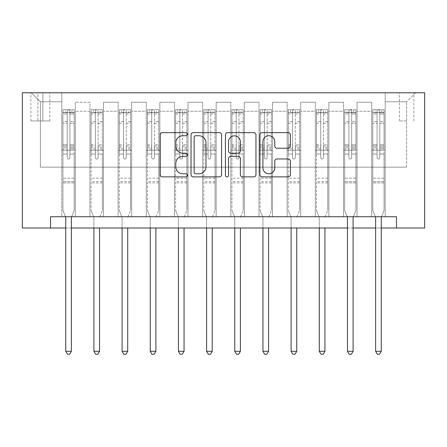 <?xml version="1.0" encoding="UTF-8"?>
<svg xmlns="http://www.w3.org/2000/svg" width="447" height="447" viewBox="0 0 447 447"><rect width="100%" height="100%" fill="white"/><g stroke="black" fill="none" stroke-linecap="round" stroke-linejoin="round"><path stroke-width="0.34" stroke-dasharray="2.23 1.68" d="M187.438 134.184A1.548 1.548 0 0 0 185.891 132.636L162.39 132.636A2.213 2.213 0 0 0 160.177 134.849L160.177 174.671A2.213 2.213 0 0 0 162.39 176.883L185.891 176.883A1.548 1.548 0 0 0 187.438 175.336A1.548 1.548 0 0 0 185.891 173.782L182.851 173.782A7.079 7.079 0 0 1 175.772 166.703L175.772 163.39A7.079 7.079 0 0 1 182.851 156.31L185.891 156.31A1.548 1.548 0 0 0 187.438 154.757A1.548 1.548 0 0 0 185.891 153.209L182.851 153.209A7.079 7.079 0 0 1 175.772 146.13L175.772 142.811A7.079 7.079 0 0 1 182.851 135.737L185.891 135.737A1.548 1.548 0 0 0 187.438 134.184M406.619 92.78L399.406 92.78L406.619 92.78M406.619 120.953L399.406 120.953L406.619 120.953M50.522 228.009L50.522 216.739L50.522 228.009L50.522 216.739L396.478 216.739L50.522 216.739L396.478 216.739L396.478 228.009L22.35 228.009L22.35 92.78L424.65 92.78L424.65 228.009L396.478 228.009L396.478 216.739L396.478 228.009M61.792 216.739L75.314 216.739L61.792 216.739L75.314 216.739L61.792 216.739L61.792 92.78L31.363 92.78L415.637 92.78L385.208 92.78L385.208 216.739L371.686 216.739L385.208 216.739L371.686 216.739L385.208 216.739L385.208 92.78L385.208 150.253L385.208 101.793L406.619 101.793L385.208 101.793L385.208 92.78L61.792 92.78L61.792 150.253L75.314 150.253L75.314 111.264L75.314 216.739L75.314 102.246L75.314 216.739L75.314 150.253L61.792 150.253L61.792 101.793L40.381 101.793L61.792 101.793L61.792 92.78L61.792 216.739M89.964 216.739L103.486 216.739L89.964 216.739L103.486 216.739L89.964 216.739L89.964 102.246L75.314 102.246L89.964 102.246L89.964 216.739L89.964 150.253L103.486 150.253L103.486 111.264L103.486 216.739L103.486 102.246L103.486 216.739L103.486 150.253L89.964 150.253L89.964 111.264L89.964 216.739M118.137 216.739L131.658 216.739L118.137 216.739L131.658 216.739L118.137 216.739L118.137 102.246L103.486 102.246L103.486 111.264L103.486 102.246L118.137 102.246L118.137 216.739L118.137 150.253L131.658 150.253L131.658 111.264L131.658 216.739L131.658 102.246L131.658 216.739L131.658 150.253L118.137 150.253L118.137 111.264L118.137 150.253L131.658 150.253L118.137 150.253L118.137 216.739M146.309 216.739L159.83 216.739L146.309 216.739L159.83 216.739L146.309 216.739L146.309 102.246L131.658 102.246L131.658 111.264L131.658 102.246L146.309 102.246L146.309 216.739L146.309 150.253L159.83 150.253L159.83 111.264L159.83 216.739L159.83 102.246L159.83 216.739L159.83 150.253L146.309 150.253L146.309 111.264L146.309 150.253L159.83 150.253L146.309 150.253L146.309 216.739M174.481 216.739L188.003 216.739L174.481 216.739L188.003 216.739L174.481 216.739L174.481 102.246L159.83 102.246L159.83 111.264L159.83 102.246L174.481 102.246L174.481 216.739L174.481 150.253L188.003 150.253L188.003 111.264L188.003 216.739L188.003 102.246L188.003 216.739L188.003 150.253L174.481 150.253L174.481 111.264L174.481 150.253L188.003 150.253L174.481 150.253L174.481 216.739M202.653 216.739L216.175 216.739L202.653 216.739L216.175 216.739L202.653 216.739L202.653 102.246L188.003 102.246L188.003 111.264L188.003 102.246L202.653 102.246L202.653 216.739L202.653 150.253L216.175 150.253L216.175 111.264L216.175 216.739L216.175 102.246L216.175 216.739L216.175 150.253L202.653 150.253L202.653 111.264L202.653 150.253L216.175 150.253L202.653 150.253L202.653 216.739M230.825 216.739L244.347 216.739L230.825 216.739L244.347 216.739L230.825 216.739L230.825 102.246L216.175 102.246L216.175 111.264L216.175 102.246L230.825 102.246L230.825 216.739L230.825 150.253L244.347 150.253L244.347 111.264L244.347 216.739L244.347 102.246L244.347 216.739L244.347 150.253L230.825 150.253L230.825 111.264L230.825 150.253L244.347 150.253L230.825 150.253L230.825 216.739M258.997 216.739L272.519 216.739L258.997 216.739L272.519 216.739L258.997 216.739L258.997 102.246L244.347 102.246L244.347 111.264L244.347 102.246L258.997 102.246L258.997 216.739L258.997 150.253L272.519 150.253L272.519 111.264L272.519 216.739L272.519 102.246L272.519 216.739L272.519 150.253L258.997 150.253L258.997 111.264L258.997 150.253L272.519 150.253L258.997 150.253L258.997 216.739M287.17 216.739L300.691 216.739L287.17 216.739L300.691 216.739L287.17 216.739L287.17 102.246L272.519 102.246L272.519 111.264L272.519 102.246L287.17 102.246L287.17 216.739L287.17 150.253L300.691 150.253L300.691 111.264L300.691 216.739L300.691 102.246L300.691 216.739L300.691 150.253L287.17 150.253L287.17 111.264L287.17 150.253L300.691 150.253L287.17 150.253L287.17 216.739M315.342 216.739L328.863 216.739L315.342 216.739L328.863 216.739L315.342 216.739L315.342 102.246L300.691 102.246L300.691 111.264L300.691 102.246L315.342 102.246L315.342 216.739L315.342 150.253L328.863 150.253L328.863 111.264L328.863 216.739L328.863 102.246L328.863 216.739L328.863 150.253L315.342 150.253L315.342 111.264L315.342 150.253L328.863 150.253L315.342 150.253L315.342 216.739M343.514 216.739L357.036 216.739L343.514 216.739L357.036 216.739L343.514 216.739L343.514 102.246L328.863 102.246L328.863 111.264L328.863 102.246L343.514 102.246L343.514 216.739L343.514 150.253L357.036 150.253L357.036 111.264L357.036 216.739L357.036 102.246L357.036 216.739L357.036 150.253L343.514 150.253L343.514 111.264L343.514 150.253L357.036 150.253L343.514 150.253L343.514 216.739M37.9 92.78L30.916 92.78L37.9 92.78L37.9 120.953L30.916 120.953L42.862 120.953L37.9 120.953L37.9 92.78M42.862 92.78L49.846 92.78L42.862 92.78L42.862 120.953L49.846 120.953L42.862 120.953L42.862 92.78M65.737 228.009L71.369 228.009M347.459 228.009L353.091 228.009M375.631 228.009L381.263 228.009M40.381 167.156L40.381 101.793L31.363 92.78L40.381 101.793L40.381 167.156L406.619 167.156L40.381 167.156M406.619 167.156L406.619 101.793L406.619 167.156M371.686 150.253L385.208 150.253L385.208 216.739L385.208 150.253L371.686 150.253L371.686 111.264L371.686 150.253L385.208 150.253L371.686 150.253L371.686 216.739L371.686 102.246L357.036 102.246L357.036 111.264L357.036 102.246L371.686 102.246L371.686 216.739L371.686 150.253M61.792 150.253L75.314 150.253L61.792 150.253M89.964 102.246L75.314 102.246L89.964 102.246L89.964 111.264L89.964 102.246M89.964 150.253L103.486 150.253L89.964 150.253M118.137 111.264L118.137 102.246L118.137 111.264L103.486 111.264L118.137 111.264M146.309 111.264L146.309 102.246L146.309 111.264L131.658 111.264L146.309 111.264M174.481 111.264L174.481 102.246L174.481 111.264L159.83 111.264L174.481 111.264M202.653 111.264L202.653 102.246L202.653 111.264L188.003 111.264L202.653 111.264M230.825 111.264L230.825 102.246L230.825 111.264L216.175 111.264L230.825 111.264M258.997 111.264L258.997 102.246L258.997 111.264L244.347 111.264L258.997 111.264M287.17 111.264L287.17 102.246L287.17 111.264L272.519 111.264L287.17 111.264M315.342 111.264L315.342 102.246L315.342 111.264L300.691 111.264L315.342 111.264M343.514 111.264L343.514 102.246L343.514 111.264L328.863 111.264L343.514 111.264M371.686 111.264L371.686 102.246L371.686 111.264L357.036 111.264L371.686 111.264M118.137 102.246L103.486 102.246L118.137 102.246M146.309 102.246L131.658 102.246L146.309 102.246M174.481 102.246L159.83 102.246L174.481 102.246M202.653 102.246L188.003 102.246L202.653 102.246M230.825 102.246L216.175 102.246L230.825 102.246M258.997 102.246L244.347 102.246L258.997 102.246M287.17 102.246L272.519 102.246L287.17 102.246M315.342 102.246L300.691 102.246L315.342 102.246M343.514 102.246L328.863 102.246L343.514 102.246M371.686 102.246L357.036 102.246L371.686 102.246M415.637 92.78L406.619 101.793L415.637 92.78M221.567 174.671L221.567 134.849A2.213 2.213 0 0 0 219.354 132.636L193.249 132.636A2.213 2.213 0 0 0 191.037 134.849L191.037 174.671A2.213 2.213 0 0 0 193.249 176.883L219.354 176.883A2.213 2.213 0 0 0 221.567 174.671M195.68 135.737A1.548 1.548 0 0 0 194.132 137.285L194.132 172.235A1.548 1.548 0 0 0 195.68 173.782L198.887 173.782A7.079 7.079 0 0 0 205.966 166.703L205.966 142.811A7.079 7.079 0 0 0 198.887 135.737L195.68 135.737M227.646 132.636L253.751 132.636A2.213 2.213 0 0 1 255.963 134.849L255.963 174.671A2.213 2.213 0 0 1 253.751 176.883L242.581 176.883A2.213 2.213 0 0 1 240.369 174.671L240.369 158.523A2.213 2.213 0 0 0 238.156 156.31L230.747 156.31A2.213 2.213 0 0 0 228.534 158.523L228.534 175.336A1.548 1.548 0 0 1 226.987 176.883A1.548 1.548 0 0 1 225.433 175.336L225.433 134.849A2.213 2.213 0 0 1 227.646 132.636M240.369 141.76A5.917 5.917 0 0 0 234.452 135.843A5.917 5.917 0 0 0 228.534 141.76L228.534 150.997A2.213 2.213 0 0 0 230.747 153.209L238.156 153.209A2.213 2.213 0 0 0 240.369 150.997L240.369 141.76M276.984 148.231L288.153 148.231A2.213 2.213 0 0 0 290.366 146.024L290.366 134.849A2.213 2.213 0 0 0 288.153 132.636L262.048 132.636A2.213 2.213 0 0 0 259.836 134.849L259.836 174.671A2.213 2.213 0 0 0 262.048 176.883L288.153 176.883A2.213 2.213 0 0 0 290.366 174.671L290.366 161.177A2.213 2.213 0 0 0 288.153 158.964L276.984 158.964A2.213 2.213 0 0 0 274.771 161.177L274.771 167.865A5.917 5.917 0 0 1 268.848 173.782A5.917 5.917 0 0 1 262.931 167.865L262.931 141.654A5.917 5.917 0 0 1 268.848 135.737A5.917 5.917 0 0 1 274.771 141.654L274.771 146.024A2.213 2.213 0 0 0 276.984 148.231M67.201 157.69A1.352 1.352 0 0 0 68.553 159.043A1.352 1.352 0 0 1 67.201 157.69L67.201 154.036L67.201 157.69A1.352 1.352 0 0 0 68.553 159.043A1.352 1.352 0 0 0 69.905 157.69A1.352 1.352 0 0 1 68.553 159.043A1.352 1.352 0 0 0 69.905 157.69L69.905 154.036L69.905 157.69A1.352 1.352 0 0 1 68.553 159.043A1.352 1.352 0 0 1 67.201 157.69L67.201 147.655L67.201 157.69M65.458 216.739L62.921 210.431L62.921 154.036L62.921 178.197L62.921 154.036L67.201 154.036L62.921 154.036L67.201 154.036L62.921 154.036L62.921 146.113L67.201 146.113L67.201 154.036L67.201 146.113L62.921 146.113L62.921 144.834L67.201 144.834L62.921 144.834L62.921 123.199L67.201 123.199L62.921 123.199L62.921 113.985L67.201 113.985L62.921 113.985L62.921 112.616L62.921 154.036L62.921 148.935L67.201 148.935L62.921 148.935L62.921 147.655L67.201 147.655L62.921 147.655L62.921 121.59L67.201 121.59L67.201 147.655L67.201 121.59L62.921 121.59L62.921 112.381L67.201 112.381L67.201 121.59L67.201 109.962L67.201 113.208L67.201 109.962L69.905 109.962L69.905 113.208C69.006 112.42 68.106 112.42 67.201 113.208L67.201 146.113L67.201 113.208C68.1 112.42 69 112.42 69.905 113.208L69.905 147.655L69.905 109.962L67.201 109.962L67.201 112.381L62.921 112.381L62.921 109.683L65.173 109.683L65.173 112.616L62.921 112.616L62.921 109.683L62.921 112.616L71.933 112.616L65.173 112.616L65.173 109.683L74.129 109.683L71.933 109.683L71.933 112.616L74.185 112.616L74.185 109.683L62.921 109.683L62.921 210.431L62.921 178.197L62.921 210.431L65.575 217.024A2.252 2.252 0 0 1 65.737 217.868L65.737 351.292L71.369 351.292L71.369 217.868A2.252 2.252 0 0 1 71.531 217.024L74.185 210.431L74.185 182.929L74.185 210.431L71.649 216.739M74.185 112.616L74.185 182.929L62.921 182.929L74.185 182.929L74.185 178.197L62.921 178.197L74.185 178.197L74.185 154.036L74.185 210.431L71.531 217.024L74.185 210.431L74.185 154.036L69.905 154.036L69.905 123.199L69.905 157.69L69.905 148.935L69.905 154.036L74.185 154.036L69.905 154.036L74.185 154.036L74.185 146.113L69.905 146.113L74.185 146.113L74.185 144.834L69.905 144.834L74.185 144.834L74.185 123.199L69.905 123.199L69.905 113.985L69.905 123.199L74.185 123.199L74.185 113.985L69.905 113.985L74.185 113.985L74.185 112.616L62.977 112.616L74.129 112.616L71.933 112.616L71.933 109.683L74.185 109.683L74.185 148.935L69.905 148.935L69.905 147.655L69.905 148.935L74.185 148.935L74.185 147.655L69.905 147.655L74.185 147.655L74.185 121.59L69.905 121.59L74.185 121.59L74.185 112.381L69.905 112.381L74.185 112.381L74.185 109.683L74.185 112.616M71.369 351.292L65.737 351.292L65.737 217.868L65.737 351.292L67.424 354.22L69.682 354.22L67.424 354.22L65.737 351.292L67.424 354.22L69.682 354.22L71.369 351.292L71.369 217.868A2.252 2.252 0 0 1 71.531 217.024A2.252 2.252 0 0 0 71.369 217.868L71.369 351.292L69.682 354.22L71.369 351.292L65.737 351.292M62.921 210.431L65.575 217.024A2.252 2.252 0 0 1 65.737 217.868A2.252 2.252 0 0 0 65.575 217.024L62.921 210.431M95.373 157.69A1.352 1.352 0 0 0 96.725 159.043A1.352 1.352 0 0 1 95.373 157.69L95.373 154.036L95.373 157.69M102.302 109.683L100.106 109.683L100.106 112.616L102.357 112.616L102.357 109.683L91.093 109.683L91.093 210.431L91.093 154.036L95.373 154.036L95.373 147.655L91.093 147.655M91.093 109.683L91.093 154.036L95.373 154.036L95.373 113.208C96.273 112.42 97.172 112.42 98.077 113.208L98.077 144.834L102.357 144.834L102.357 210.431L102.357 154.036L98.077 154.036L98.077 157.69A1.352 1.352 0 0 1 96.725 159.043A1.352 1.352 0 0 0 98.077 157.69L98.077 144.834M102.357 112.616L102.357 144.834M102.357 109.683L102.357 154.036L98.077 154.036L98.077 109.962L95.373 109.962L95.373 147.655M100.106 109.683L91.149 109.683M100.106 112.616L93.345 112.616L93.345 109.683M91.093 112.616L102.302 112.616M91.149 112.616L93.345 112.616M99.703 217.024L102.357 210.431L99.703 217.024A2.252 2.252 0 0 0 99.541 217.868A2.252 2.252 0 0 1 99.703 217.024M93.909 228.009L93.909 217.868A2.252 2.252 0 0 0 93.747 217.024L91.093 210.431L93.747 217.024A2.252 2.252 0 0 1 93.909 217.868L93.909 351.292L99.541 351.292L99.541 228.009M102.357 182.929L91.093 182.929M93.909 351.292L95.597 354.22L97.854 354.22L99.541 351.292M95.373 113.208L95.373 109.962M98.077 113.208L98.077 109.962M123.545 157.69A1.352 1.352 0 0 0 124.897 159.043A1.352 1.352 0 0 1 123.545 157.69L123.545 154.036L123.545 157.69M130.474 109.683L128.278 109.683L128.278 112.616L130.53 112.616L130.53 109.683L119.265 109.683L119.265 210.431L119.265 154.036L123.545 154.036L123.545 147.655L119.265 147.655M119.265 109.683L119.265 154.036L123.545 154.036L123.545 113.208C124.445 112.42 125.344 112.42 126.25 113.208L126.25 144.834L130.53 144.834L130.53 210.431L130.53 154.036L126.25 154.036L126.25 157.69A1.352 1.352 0 0 1 124.897 159.043A1.352 1.352 0 0 0 126.25 157.69L126.25 144.834M130.53 112.616L130.53 144.834M130.53 109.683L130.53 154.036L126.25 154.036L126.25 109.962L123.545 109.962L123.545 147.655M128.278 109.683L119.321 109.683M128.278 112.616L121.517 112.616L121.517 109.683M119.265 112.616L130.474 112.616M119.321 112.616L121.517 112.616M127.876 217.024L130.53 210.431L127.876 217.024A2.252 2.252 0 0 0 127.713 217.868A2.252 2.252 0 0 1 127.876 217.024M122.081 228.009L122.081 217.868A2.252 2.252 0 0 0 121.919 217.024L119.265 210.431L121.919 217.024A2.252 2.252 0 0 1 122.081 217.868L122.081 351.292L127.713 351.292L127.713 228.009M130.53 182.929L119.265 182.929M122.081 351.292L123.769 354.22L126.026 354.22L127.713 351.292M123.545 113.208L123.545 109.962M126.25 113.208L126.25 109.962M151.717 157.69A1.352 1.352 0 0 0 153.07 159.043A1.352 1.352 0 0 1 151.717 157.69L151.717 154.036L151.717 157.69M158.646 109.683L156.45 109.683L156.45 112.616L158.702 112.616L158.702 109.683L147.437 109.683L147.437 210.431L147.437 154.036L151.717 154.036L151.717 147.655L147.437 147.655M147.437 109.683L147.437 154.036L151.717 154.036L151.717 113.208C152.617 112.42 153.517 112.42 154.422 113.208L154.422 144.834L158.702 144.834L158.702 210.431L158.702 154.036L154.422 154.036L154.422 157.69A1.352 1.352 0 0 1 153.07 159.043A1.352 1.352 0 0 0 154.422 157.69L154.422 144.834M158.702 112.616L158.702 144.834M158.702 109.683L158.702 154.036L154.422 154.036L154.422 109.962L151.717 109.962L151.717 147.655M156.45 109.683L147.493 109.683M156.45 112.616L149.689 112.616L149.689 109.683M147.437 112.616L158.646 112.616M147.493 112.616L149.689 112.616M156.048 217.024L158.702 210.431L156.048 217.024A2.252 2.252 0 0 0 155.886 217.868A2.252 2.252 0 0 1 156.048 217.024M150.253 228.009L150.253 217.868A2.252 2.252 0 0 0 150.091 217.024L147.437 210.431L150.091 217.024A2.252 2.252 0 0 1 150.253 217.868L150.253 351.292L155.886 351.292L155.886 228.009M158.702 182.929L147.437 182.929M150.253 351.292L151.941 354.22L154.198 354.22L155.886 351.292M151.717 113.208L151.717 109.962M154.422 113.208L154.422 109.962M179.89 157.69A1.352 1.352 0 0 0 181.242 159.043A1.352 1.352 0 0 1 179.89 157.69L179.89 154.036L179.89 157.69M186.818 109.683L184.622 109.683L184.622 112.616L186.874 112.616L186.874 109.683L175.61 109.683L175.61 210.431L175.61 154.036L179.89 154.036L179.89 147.655L175.61 147.655M175.61 109.683L175.61 154.036L179.89 154.036L179.89 113.208C180.789 112.42 181.689 112.42 182.594 113.208L182.594 144.834L186.874 144.834L186.874 210.431L186.874 154.036L182.594 154.036L182.594 157.69A1.352 1.352 0 0 1 181.242 159.043A1.352 1.352 0 0 0 182.594 157.69L182.594 144.834M186.874 112.616L186.874 144.834M186.874 109.683L186.874 154.036L182.594 154.036L182.594 109.962L179.89 109.962L179.89 147.655M184.622 109.683L175.665 109.683M184.622 112.616L177.861 112.616L177.861 109.683M175.61 112.616L186.818 112.616M175.665 112.616L177.861 112.616M184.22 217.024L186.874 210.431L184.22 217.024A2.252 2.252 0 0 0 184.058 217.868A2.252 2.252 0 0 1 184.22 217.024M178.426 228.009L178.426 217.868A2.252 2.252 0 0 0 178.264 217.024L175.61 210.431L178.264 217.024A2.252 2.252 0 0 1 178.426 217.868L178.426 351.292L184.058 351.292L184.058 228.009M186.874 182.929L175.61 182.929M178.426 351.292L180.113 354.22L182.37 354.22L184.058 351.292M179.89 113.208L179.89 109.962M182.594 113.208L182.594 109.962M208.062 157.69A1.352 1.352 0 0 0 209.414 159.043A1.352 1.352 0 0 1 208.062 157.69L208.062 154.036L208.062 157.69M214.99 109.683L212.794 109.683L212.794 112.616L215.046 112.616L215.046 109.683L203.782 109.683L203.782 210.431L203.782 154.036L208.062 154.036L208.062 147.655L203.782 147.655M203.782 109.683L203.782 154.036L208.062 154.036L208.062 113.208C208.961 112.42 209.861 112.42 210.766 113.208L210.766 144.834L215.046 144.834L215.046 210.431L215.046 154.036L210.766 154.036L210.766 157.69A1.352 1.352 0 0 1 209.414 159.043A1.352 1.352 0 0 0 210.766 157.69L210.766 144.834M215.046 112.616L215.046 144.834M215.046 109.683L215.046 154.036L210.766 154.036L210.766 109.962L208.062 109.962L208.062 147.655M212.794 109.683L203.838 109.683M212.794 112.616L206.033 112.616L206.033 109.683M203.782 112.616L214.99 112.616M203.838 112.616L206.033 112.616M212.392 217.024L215.046 210.431L212.392 217.024A2.252 2.252 0 0 0 212.23 217.868A2.252 2.252 0 0 1 212.392 217.024M206.598 228.009L206.598 217.868A2.252 2.252 0 0 0 206.436 217.024L203.782 210.431L206.436 217.024A2.252 2.252 0 0 1 206.598 217.868L206.598 351.292L212.23 351.292L212.23 228.009M215.046 182.929L203.782 182.929M206.598 351.292L208.285 354.22L210.543 354.22L212.23 351.292M208.062 113.208L208.062 109.962M210.766 113.208L210.766 109.962M236.234 157.69A1.352 1.352 0 0 0 237.586 159.043A1.352 1.352 0 0 1 236.234 157.69L236.234 154.036L236.234 157.69M243.162 109.683L240.967 109.683L240.967 112.616L243.218 112.616L243.218 109.683L231.954 109.683L231.954 210.431L231.954 154.036L236.234 154.036L236.234 147.655L231.954 147.655M231.954 109.683L231.954 154.036L236.234 154.036L236.234 113.208C237.133 112.42 238.033 112.42 238.938 113.208L238.938 144.834L243.218 144.834L243.218 210.431L243.218 154.036L238.938 154.036L238.938 157.69A1.352 1.352 0 0 1 237.586 159.043A1.352 1.352 0 0 0 238.938 157.69L238.938 144.834M243.218 112.616L243.218 144.834M243.218 109.683L243.218 154.036L238.938 154.036L238.938 109.962L236.234 109.962L236.234 147.655M240.967 109.683L232.01 109.683M240.967 112.616L234.206 112.616L234.206 109.683M231.954 112.616L243.162 112.616M232.01 112.616L234.206 112.616M240.564 217.024L243.218 210.431L240.564 217.024A2.252 2.252 0 0 0 240.402 217.868A2.252 2.252 0 0 1 240.564 217.024M234.77 228.009L234.77 217.868A2.252 2.252 0 0 0 234.608 217.024L231.954 210.431L234.608 217.024A2.252 2.252 0 0 1 234.77 217.868L234.77 351.292L240.402 351.292L240.402 228.009M243.218 182.929L231.954 182.929M234.77 351.292L236.457 354.22L238.715 354.22L240.402 351.292M236.234 113.208L236.234 109.962M238.938 113.208L238.938 109.962M264.406 157.69A1.352 1.352 0 0 0 265.758 159.043A1.352 1.352 0 0 1 264.406 157.69L264.406 154.036L264.406 157.69M271.335 109.683L269.139 109.683L269.139 112.616L271.39 112.616L271.39 109.683L260.126 109.683L260.126 210.431L260.126 154.036L264.406 154.036L264.406 147.655L260.126 147.655M260.126 109.683L260.126 154.036L264.406 154.036L264.406 113.208C265.306 112.42 266.205 112.42 267.11 113.208L267.11 144.834L271.39 144.834L271.39 210.431L271.39 154.036L267.11 154.036L267.11 157.69A1.352 1.352 0 0 1 265.758 159.043A1.352 1.352 0 0 0 267.11 157.69L267.11 144.834M271.39 112.616L271.39 144.834M271.39 109.683L271.39 154.036L267.11 154.036L267.11 109.962L264.406 109.962L264.406 147.655M269.139 109.683L260.182 109.683M269.139 112.616L262.378 112.616L262.378 109.683M260.126 112.616L271.335 112.616M260.182 112.616L262.378 112.616M268.736 217.024L271.39 210.431L268.736 217.024A2.252 2.252 0 0 0 268.574 217.868A2.252 2.252 0 0 1 268.736 217.024M262.942 228.009L262.942 217.868A2.252 2.252 0 0 0 262.78 217.024L260.126 210.431L262.78 217.024A2.252 2.252 0 0 1 262.942 217.868L262.942 351.292L268.574 351.292L268.574 228.009M271.39 182.929L260.126 182.929M262.942 351.292L264.63 354.22L266.887 354.22L268.574 351.292M264.406 113.208L264.406 109.962M267.11 113.208L267.11 109.962M292.578 157.69A1.352 1.352 0 0 0 293.93 159.043A1.352 1.352 0 0 1 292.578 157.69L292.578 154.036L292.578 157.69M299.507 109.683L297.311 109.683L297.311 112.616L299.563 112.616L299.563 109.683L288.298 109.683L288.298 210.431L288.298 154.036L292.578 154.036L292.578 147.655L288.298 147.655M288.298 109.683L288.298 154.036L292.578 154.036L292.578 113.208C293.478 112.42 294.377 112.42 295.283 113.208L295.283 144.834L299.563 144.834L299.563 210.431L299.563 154.036L295.283 154.036L295.283 157.69A1.352 1.352 0 0 1 293.93 159.043A1.352 1.352 0 0 0 295.283 157.69L295.283 144.834M299.563 112.616L299.563 144.834M299.563 109.683L299.563 154.036L295.283 154.036L295.283 109.962L292.578 109.962L292.578 147.655M297.311 109.683L288.354 109.683M297.311 112.616L290.55 112.616L290.55 109.683M288.298 112.616L299.507 112.616M288.354 112.616L290.55 112.616M296.909 217.024L299.563 210.431L296.909 217.024A2.252 2.252 0 0 0 296.747 217.868A2.252 2.252 0 0 1 296.909 217.024M291.114 228.009L291.114 217.868A2.252 2.252 0 0 0 290.952 217.024L288.298 210.431L290.952 217.024A2.252 2.252 0 0 1 291.114 217.868L291.114 351.292L296.747 351.292L296.747 228.009M299.563 182.929L288.298 182.929M291.114 351.292L292.802 354.22L295.059 354.22L296.747 351.292M292.578 113.208L292.578 109.962M295.283 113.208L295.283 109.962M320.75 157.69A1.352 1.352 0 0 0 322.103 159.043A1.352 1.352 0 0 1 320.75 157.69L320.75 154.036L320.75 157.69M327.679 109.683L325.483 109.683L325.483 112.616L327.735 112.616L327.735 109.683L316.47 109.683L316.47 210.431L316.47 154.036L320.75 154.036L320.75 147.655L316.47 147.655M316.47 109.683L316.47 154.036L320.75 154.036L320.75 113.208C321.65 112.42 322.55 112.42 323.455 113.208L323.455 144.834L327.735 144.834L327.735 210.431L327.735 154.036L323.455 154.036L323.455 157.69A1.352 1.352 0 0 1 322.103 159.043A1.352 1.352 0 0 0 323.455 157.69L323.455 144.834M327.735 112.616L327.735 144.834M327.735 109.683L327.735 154.036L323.455 154.036L323.455 109.962L320.75 109.962L320.75 147.655M325.483 109.683L316.526 109.683M325.483 112.616L318.722 112.616L318.722 109.683M316.47 112.616L327.679 112.616M316.526 112.616L318.722 112.616M325.081 217.024L327.735 210.431L325.081 217.024A2.252 2.252 0 0 0 324.919 217.868A2.252 2.252 0 0 1 325.081 217.024M319.287 228.009L319.287 217.868A2.252 2.252 0 0 0 319.124 217.024L316.47 210.431L319.124 217.024A2.252 2.252 0 0 1 319.287 217.868L319.287 351.292L324.919 351.292L324.919 228.009M327.735 182.929L316.47 182.929M319.287 351.292L320.974 354.22L323.231 354.22L324.919 351.292M320.75 113.208L320.75 109.962M323.455 113.208L323.455 109.962M348.923 157.69A1.352 1.352 0 0 0 350.275 159.043A1.352 1.352 0 0 1 348.923 157.69L348.923 154.036L348.923 157.69A1.352 1.352 0 0 0 350.275 159.043A1.352 1.352 0 0 0 351.627 157.69A1.352 1.352 0 0 1 350.275 159.043A1.352 1.352 0 0 0 351.627 157.69L351.627 154.036L351.627 157.69A1.352 1.352 0 0 1 350.275 159.043A1.352 1.352 0 0 1 348.923 157.69L348.923 147.655L348.923 157.69M347.179 216.739L344.643 210.431L344.643 154.036L344.643 178.197L344.643 154.036L348.923 154.036L344.643 154.036L348.923 154.036L344.643 154.036L344.643 146.113L348.923 146.113L348.923 154.036L348.923 146.113L344.643 146.113L344.643 144.834L348.923 144.834L344.643 144.834L344.643 123.199L348.923 123.199L344.643 123.199L344.643 113.985L348.923 113.985L344.643 113.985L344.643 112.616L344.643 154.036L344.643 148.935L348.923 148.935L344.643 148.935L344.643 147.655L348.923 147.655L344.643 147.655L344.643 121.59L348.923 121.59L348.923 147.655L348.923 121.59L344.643 121.59L344.643 112.381L348.923 112.381L348.923 121.59L348.923 109.962L348.923 113.208L348.923 109.962L351.627 109.962L351.627 113.208C350.727 112.42 349.828 112.42 348.923 113.208L348.923 146.113L348.923 113.208C349.822 112.42 350.722 112.42 351.627 113.208L351.627 147.655L351.627 109.962L348.923 109.962L348.923 112.381L344.643 112.381L344.643 109.683L346.894 109.683L346.894 112.616L344.643 112.616L344.643 109.683L344.643 112.616L353.655 112.616L346.894 112.616L346.894 109.683L355.851 109.683L353.655 109.683L353.655 112.616L355.907 112.616L355.907 109.683L344.643 109.683L344.643 210.431L344.643 178.197L344.643 210.431L347.297 217.024A2.252 2.252 0 0 1 347.459 217.868L347.459 351.292L353.091 351.292L353.091 217.868A2.252 2.252 0 0 1 353.253 217.024L355.907 210.431L355.907 182.929L355.907 210.431L353.37 216.739M355.907 112.616L355.907 182.929L344.643 182.929L355.907 182.929L355.907 178.197L344.643 178.197L355.907 178.197L355.907 154.036L355.907 210.431L353.253 217.024L355.907 210.431L355.907 154.036L351.627 154.036L351.627 123.199L351.627 157.69L351.627 148.935L351.627 154.036L355.907 154.036L351.627 154.036L355.907 154.036L355.907 146.113L351.627 146.113L355.907 146.113L355.907 144.834L351.627 144.834L355.907 144.834L355.907 123.199L351.627 123.199L351.627 113.985L351.627 123.199L355.907 123.199L355.907 113.985L351.627 113.985L355.907 113.985L355.907 112.616L344.698 112.616L355.851 112.616L353.655 112.616L353.655 109.683L355.907 109.683L355.907 148.935L351.627 148.935L351.627 147.655L351.627 148.935L355.907 148.935L355.907 147.655L351.627 147.655L355.907 147.655L355.907 121.59L351.627 121.59L355.907 121.59L355.907 112.381L351.627 112.381L355.907 112.381L355.907 109.683L355.907 112.616M353.091 351.292L347.459 351.292L347.459 217.868L347.459 351.292L349.146 354.22L351.403 354.22L349.146 354.22L347.459 351.292L349.146 354.22L351.403 354.22L353.091 351.292L353.091 217.868A2.252 2.252 0 0 1 353.253 217.024A2.252 2.252 0 0 0 353.091 217.868L353.091 351.292L351.403 354.22L353.091 351.292L347.459 351.292M344.643 210.431L347.297 217.024A2.252 2.252 0 0 1 347.459 217.868A2.252 2.252 0 0 0 347.297 217.024L344.643 210.431M377.095 157.69A1.352 1.352 0 0 0 378.447 159.043A1.352 1.352 0 0 1 377.095 157.69L377.095 154.036L377.095 157.69A1.352 1.352 0 0 0 378.447 159.043A1.352 1.352 0 0 0 379.799 157.69A1.352 1.352 0 0 1 378.447 159.043A1.352 1.352 0 0 0 379.799 157.69L379.799 154.036L379.799 157.69A1.352 1.352 0 0 1 378.447 159.043A1.352 1.352 0 0 1 377.095 157.69L377.095 147.655L377.095 157.69M375.351 216.739L372.815 210.431L372.815 154.036L372.815 178.197L372.815 154.036L377.095 154.036L372.815 154.036L377.095 154.036L372.815 154.036L372.815 146.113L377.095 146.113L377.095 154.036L377.095 146.113L372.815 146.113L372.815 144.834L377.095 144.834L372.815 144.834L372.815 123.199L377.095 123.199L372.815 123.199L372.815 113.985L377.095 113.985L372.815 113.985L372.815 112.616L372.815 154.036L372.815 148.935L377.095 148.935L372.815 148.935L372.815 147.655L377.095 147.655L372.815 147.655L372.815 121.59L377.095 121.59L377.095 147.655L377.095 121.59L372.815 121.59L372.815 112.381L377.095 112.381L377.095 121.59L377.095 109.962L377.095 113.208L377.095 109.962L379.799 109.962L379.799 113.208C378.9 112.42 378 112.42 377.095 113.208L377.095 146.113L377.095 113.208C377.994 112.42 378.894 112.42 379.799 113.208L379.799 147.655L379.799 109.962L377.095 109.962L377.095 112.381L372.815 112.381L372.815 109.683L375.067 109.683L375.067 112.616L372.815 112.616L372.815 109.683L372.815 112.616L381.827 112.616L375.067 112.616L375.067 109.683L384.023 109.683L381.827 109.683L381.827 112.616L384.079 112.616L384.079 109.683L372.815 109.683L372.815 210.431L372.815 178.197L372.815 210.431L375.469 217.024A2.252 2.252 0 0 1 375.631 217.868L375.631 351.292L381.263 351.292L381.263 217.868A2.252 2.252 0 0 1 381.425 217.024L384.079 210.431L384.079 182.929L384.079 210.431L381.542 216.739M384.079 112.616L384.079 182.929L372.815 182.929L384.079 182.929L384.079 178.197L372.815 178.197L384.079 178.197L384.079 154.036L384.079 210.431L381.425 217.024L384.079 210.431L384.079 154.036L379.799 154.036L379.799 123.199L379.799 157.69L379.799 148.935L379.799 154.036L384.079 154.036L379.799 154.036L384.079 154.036L384.079 146.113L379.799 146.113L384.079 146.113L384.079 144.834L379.799 144.834L384.079 144.834L384.079 123.199L379.799 123.199L379.799 113.985L379.799 123.199L384.079 123.199L384.079 113.985L379.799 113.985L384.079 113.985L384.079 112.616L372.871 112.616L384.023 112.616L381.827 112.616L381.827 109.683L384.079 109.683L384.079 148.935L379.799 148.935L379.799 147.655L379.799 148.935L384.079 148.935L384.079 147.655L379.799 147.655L384.079 147.655L384.079 121.59L379.799 121.59L384.079 121.59L384.079 112.381L379.799 112.381L384.079 112.381L384.079 109.683L384.079 112.616M381.263 351.292L375.631 351.292L375.631 217.868L375.631 351.292L377.318 354.22L379.576 354.22L377.318 354.22L375.631 351.292L377.318 354.22L379.576 354.22L381.263 351.292L381.263 217.868A2.252 2.252 0 0 1 381.425 217.024A2.252 2.252 0 0 0 381.263 217.868L381.263 351.292L379.576 354.22L381.263 351.292L375.631 351.292M372.815 210.431L375.469 217.024A2.252 2.252 0 0 1 375.631 217.868A2.252 2.252 0 0 0 375.469 217.024L372.815 210.431M89.964 111.264L75.314 111.264L89.964 111.264M74.185 181.661L62.921 181.661L74.185 181.661M95.373 121.59L91.093 121.59M91.093 123.199L95.373 123.199M91.093 144.834L95.373 144.834M102.357 178.197L91.093 178.197M95.373 148.935L91.093 148.935M102.357 148.935L98.077 148.935M91.093 146.113L95.373 146.113M98.077 146.113L102.357 146.113M102.357 147.655L98.077 147.655M102.357 121.59L98.077 121.59M98.077 123.199L102.357 123.199M95.373 112.381L91.093 112.381M91.093 113.985L95.373 113.985M102.357 112.381L98.077 112.381M98.077 113.985L102.357 113.985M102.357 181.661L91.093 181.661M123.545 121.59L119.265 121.59M119.265 123.199L123.545 123.199M119.265 144.834L123.545 144.834M130.53 178.197L119.265 178.197M123.545 148.935L119.265 148.935M130.53 148.935L126.25 148.935M119.265 146.113L123.545 146.113M126.25 146.113L130.53 146.113M130.53 147.655L126.25 147.655M130.53 121.59L126.25 121.59M126.25 123.199L130.53 123.199M123.545 112.381L119.265 112.381M119.265 113.985L123.545 113.985M130.53 112.381L126.25 112.381M126.25 113.985L130.53 113.985M130.53 181.661L119.265 181.661M151.717 121.59L147.437 121.59M147.437 123.199L151.717 123.199M147.437 144.834L151.717 144.834M158.702 178.197L147.437 178.197M151.717 148.935L147.437 148.935M158.702 148.935L154.422 148.935M147.437 146.113L151.717 146.113M154.422 146.113L158.702 146.113M158.702 147.655L154.422 147.655M158.702 121.59L154.422 121.59M154.422 123.199L158.702 123.199M151.717 112.381L147.437 112.381M147.437 113.985L151.717 113.985M158.702 112.381L154.422 112.381M154.422 113.985L158.702 113.985M158.702 181.661L147.437 181.661M179.89 121.59L175.61 121.59M175.61 123.199L179.89 123.199M175.61 144.834L179.89 144.834M186.874 178.197L175.61 178.197M179.89 148.935L175.61 148.935M186.874 148.935L182.594 148.935M175.61 146.113L179.89 146.113M182.594 146.113L186.874 146.113M186.874 147.655L182.594 147.655M186.874 121.59L182.594 121.59M182.594 123.199L186.874 123.199M179.89 112.381L175.61 112.381M175.61 113.985L179.89 113.985M186.874 112.381L182.594 112.381M182.594 113.985L186.874 113.985M186.874 181.661L175.61 181.661M208.062 121.59L203.782 121.59M203.782 123.199L208.062 123.199M203.782 144.834L208.062 144.834M215.046 178.197L203.782 178.197M208.062 148.935L203.782 148.935M215.046 148.935L210.766 148.935M203.782 146.113L208.062 146.113M210.766 146.113L215.046 146.113M215.046 147.655L210.766 147.655M215.046 121.59L210.766 121.59M210.766 123.199L215.046 123.199M208.062 112.381L203.782 112.381M203.782 113.985L208.062 113.985M215.046 112.381L210.766 112.381M210.766 113.985L215.046 113.985M215.046 181.661L203.782 181.661M236.234 121.59L231.954 121.59M231.954 123.199L236.234 123.199M231.954 144.834L236.234 144.834M243.218 178.197L231.954 178.197M236.234 148.935L231.954 148.935M243.218 148.935L238.938 148.935M231.954 146.113L236.234 146.113M238.938 146.113L243.218 146.113M243.218 147.655L238.938 147.655M243.218 121.59L238.938 121.59M238.938 123.199L243.218 123.199M236.234 112.381L231.954 112.381M231.954 113.985L236.234 113.985M243.218 112.381L238.938 112.381M238.938 113.985L243.218 113.985M243.218 181.661L231.954 181.661M264.406 121.59L260.126 121.59M260.126 123.199L264.406 123.199M260.126 144.834L264.406 144.834M271.39 178.197L260.126 178.197M264.406 148.935L260.126 148.935M271.39 148.935L267.11 148.935M260.126 146.113L264.406 146.113M267.11 146.113L271.39 146.113M271.39 147.655L267.11 147.655M271.39 121.59L267.11 121.59M267.11 123.199L271.39 123.199M264.406 112.381L260.126 112.381M260.126 113.985L264.406 113.985M271.39 112.381L267.11 112.381M267.11 113.985L271.39 113.985M271.39 181.661L260.126 181.661M292.578 121.59L288.298 121.59M288.298 123.199L292.578 123.199M288.298 144.834L292.578 144.834M299.563 178.197L288.298 178.197M292.578 148.935L288.298 148.935M299.563 148.935L295.283 148.935M288.298 146.113L292.578 146.113M295.283 146.113L299.563 146.113M299.563 147.655L295.283 147.655M299.563 121.59L295.283 121.59M295.283 123.199L299.563 123.199M292.578 112.381L288.298 112.381M288.298 113.985L292.578 113.985M299.563 112.381L295.283 112.381M295.283 113.985L299.563 113.985M299.563 181.661L288.298 181.661M320.75 121.59L316.47 121.59M316.47 123.199L320.75 123.199M316.47 144.834L320.75 144.834M327.735 178.197L316.47 178.197M320.75 148.935L316.47 148.935M327.735 148.935L323.455 148.935M316.47 146.113L320.75 146.113M323.455 146.113L327.735 146.113M327.735 147.655L323.455 147.655M327.735 121.59L323.455 121.59M323.455 123.199L327.735 123.199M320.75 112.381L316.47 112.381M316.47 113.985L320.75 113.985M327.735 112.381L323.455 112.381M323.455 113.985L327.735 113.985M327.735 181.661L316.47 181.661M355.907 181.661L344.643 181.661L355.907 181.661M384.079 181.661L372.815 181.661L384.079 181.661M399.406 120.953L399.406 92.78M30.916 120.953L30.916 92.78M49.846 120.953L49.846 92.78M413.833 120.953L413.833 92.78"/><path stroke-width="0.67" d="M187.438 134.184A1.548 1.548 0 0 0 185.891 132.636L162.39 132.636A2.213 2.213 0 0 0 160.177 134.849L160.177 174.671A2.213 2.213 0 0 0 162.39 176.883L185.891 176.883A1.548 1.548 0 0 0 187.438 175.336A1.548 1.548 0 0 0 185.891 173.782L182.851 173.782A7.079 7.079 0 0 1 175.772 166.703L175.772 163.39A7.079 7.079 0 0 1 182.851 156.31L185.891 156.31A1.548 1.548 0 0 0 187.438 154.757A1.548 1.548 0 0 0 185.891 153.209L182.851 153.209A7.079 7.079 0 0 1 175.772 146.13L175.772 142.811A7.079 7.079 0 0 1 182.851 135.737L185.891 135.737A1.548 1.548 0 0 0 187.438 134.184M288.153 148.231A2.213 2.213 0 0 0 290.366 146.024L290.366 134.849A2.213 2.213 0 0 0 288.153 132.636L262.048 132.636A2.213 2.213 0 0 0 259.836 134.849L259.836 174.671A2.213 2.213 0 0 0 262.048 176.883L288.153 176.883A2.213 2.213 0 0 0 290.366 174.671L290.366 161.177A2.213 2.213 0 0 0 288.153 158.964L276.984 158.964A2.213 2.213 0 0 0 274.771 161.177L274.771 167.865A5.917 5.917 0 0 1 268.848 173.782A5.917 5.917 0 0 1 262.931 167.865L262.931 141.654A5.917 5.917 0 0 1 268.848 135.737A5.917 5.917 0 0 1 274.771 141.654L274.771 146.024A2.213 2.213 0 0 0 276.984 148.231L288.153 148.231M50.522 228.009L50.522 216.739L396.478 216.739L396.478 228.009L424.65 228.009L424.65 92.78L22.35 92.78L22.35 228.009L65.737 228.009M221.567 134.849A2.213 2.213 0 0 0 219.354 132.636L193.249 132.636A2.213 2.213 0 0 0 191.037 134.849L191.037 174.671A2.213 2.213 0 0 0 193.249 176.883L219.354 176.883A2.213 2.213 0 0 0 221.567 174.671L221.567 134.849M227.646 132.636L253.751 132.636A2.213 2.213 0 0 1 255.963 134.849L255.963 174.671A2.213 2.213 0 0 1 253.751 176.883L242.581 176.883A2.213 2.213 0 0 1 240.369 174.671L240.369 158.523A2.213 2.213 0 0 0 238.156 156.31L230.747 156.31A2.213 2.213 0 0 0 228.534 158.523L228.534 175.336A1.548 1.548 0 0 1 226.987 176.883A1.548 1.548 0 0 1 225.433 175.336L225.433 134.849A2.213 2.213 0 0 1 227.646 132.636M71.369 228.009L347.459 228.009M353.091 228.009L375.631 228.009M381.263 228.009L396.478 228.009M195.68 135.737A1.548 1.548 0 0 0 194.132 137.285L194.132 172.235A1.548 1.548 0 0 0 195.68 173.782L198.887 173.782A7.079 7.079 0 0 0 205.966 166.703L205.966 142.811A7.079 7.079 0 0 0 198.887 135.737L195.68 135.737M240.369 141.76A5.917 5.917 0 0 0 234.452 135.843A5.917 5.917 0 0 0 228.534 141.76L228.534 150.997A2.213 2.213 0 0 0 230.747 153.209L238.156 153.209A2.213 2.213 0 0 0 240.369 150.997L240.369 141.76M71.649 216.739L71.531 217.024A2.252 2.252 0 0 0 71.369 217.868L71.369 351.292L65.737 351.292L65.737 217.868A2.252 2.252 0 0 0 65.575 217.024L65.458 216.739M71.369 351.292L69.682 354.22L67.424 354.22L65.737 351.292M93.909 228.009L93.909 351.292L99.541 351.292L99.541 228.009M99.541 351.292L97.854 354.22L95.597 354.22L93.909 351.292M122.081 228.009L122.081 351.292L127.713 351.292L127.713 228.009M127.713 351.292L126.026 354.22L123.769 354.22L122.081 351.292M150.253 228.009L150.253 351.292L155.886 351.292L155.886 228.009M155.886 351.292L154.198 354.22L151.941 354.22L150.253 351.292M178.426 228.009L178.426 351.292L184.058 351.292L184.058 228.009M184.058 351.292L182.37 354.22L180.113 354.22L178.426 351.292M206.598 228.009L206.598 351.292L212.23 351.292L212.23 228.009M212.23 351.292L210.543 354.22L208.285 354.22L206.598 351.292M234.77 228.009L234.77 351.292L240.402 351.292L240.402 228.009M240.402 351.292L238.715 354.22L236.457 354.22L234.77 351.292M262.942 228.009L262.942 351.292L268.574 351.292L268.574 228.009M268.574 351.292L266.887 354.22L264.63 354.22L262.942 351.292M291.114 228.009L291.114 351.292L296.747 351.292L296.747 228.009M296.747 351.292L295.059 354.22L292.802 354.22L291.114 351.292M319.287 228.009L319.287 351.292L324.919 351.292L324.919 228.009M324.919 351.292L323.231 354.22L320.974 354.22L319.287 351.292M353.37 216.739L353.253 217.024A2.252 2.252 0 0 0 353.091 217.868L353.091 351.292L347.459 351.292L347.459 217.868A2.252 2.252 0 0 0 347.297 217.024L347.179 216.739M353.091 351.292L351.403 354.22L349.146 354.22L347.459 351.292M381.542 216.739L381.425 217.024A2.252 2.252 0 0 0 381.263 217.868L381.263 351.292L375.631 351.292L375.631 217.868A2.252 2.252 0 0 0 375.469 217.024L375.351 216.739M381.263 351.292L379.576 354.22L377.318 354.22L375.631 351.292"/></g></svg>
